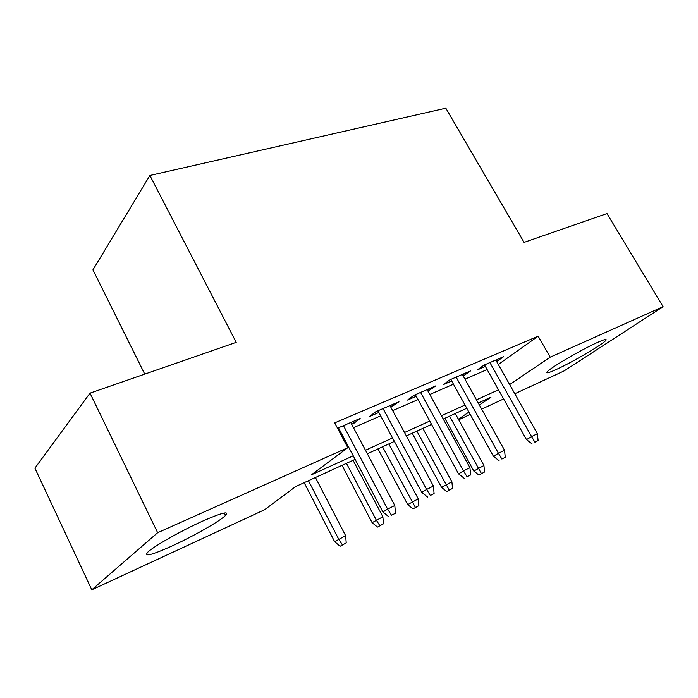 <?xml version="1.0" encoding="UTF-8"?>
<svg xmlns="http://www.w3.org/2000/svg" width="698" height="698" viewBox="0 0 698 698"><rect width="100%" height="100%" fill="white"/><g stroke="black" fill="none" stroke-linecap="round" stroke-linejoin="round"><path stroke-width="1.05" d="M202.673 521.101C222.043 512.602 229.668 510.718 225.541 515.429C219.957 521.118 193.547 536.177 172.136 545.941C151.606 555.154 143.5 557.213 147.828 552.127C153.673 546.351 181.445 530.62 202.673 521.101M597.462 342.456C603.971 339.542 606.824 338.774 606.021 340.144C604.259 343.512 572.622 362.122 556.254 369.504C549.178 372.732 546.089 373.587 546.996 372.086C548.558 368.884 581.207 349.663 597.462 342.456M144.739 374.128L92.939 269.864L149.896 175.477L445.83 108.199L524.076 242.381L606.998 213.579L663.1 306.692L564.228 370.865L514.836 393.751M503.633 398.942L481.655 409.133M470.225 414.429L458.699 419.768M355.116 459.354L295.673 486.55L264.621 509.715L91.787 589.801L157.652 532.705L347.805 447.68L311.343 474.867L353.249 455.82M157.652 532.705L90.007 393.14L34.9 468.166L91.787 589.801M351.652 424.218L354.052 423.18L360.151 418.451L337.518 428.197M390.871 407.274L398.951 401.743L375.925 411.654L369.748 416.401L378.848 412.474M428.005 391.229L435.7 385.915L413.888 395.312L407.545 400.076L416.235 396.316M463.219 376.013L470.565 370.908L449.87 379.825L443.378 384.589L451.693 380.995M498.302 364.478L538.149 336.192L334.717 422.875L347.805 447.68M340.275 433.414L341.209 433.013M353.485 427.673L380.663 415.851M392.677 410.625L418.023 399.596M429.785 394.483L453.464 384.179M464.981 379.171L487.108 369.547M496.662 361.564L503.677 356.652L484.011 365.115L477.397 369.888L485.372 366.45M338.434 429.933L339.368 429.532M90.007 393.14L236.212 342.36L149.896 175.477M538.149 336.192L550.216 357.175L663.1 306.692M509.653 384.572L550.216 357.175M365.482 450.262L392.538 437.969M404.5 432.524L429.741 421.06M441.45 415.738L465.008 405.023M476.472 399.814L498.503 389.807M479.369 405.023L490.956 397.197L478.252 403.016M466.796 408.251L443.256 419.027M431.556 424.384L406.332 435.918M394.379 441.389L367.34 453.761M458.385 419.201L468.925 412.082M496.138 359.898L497.002 361.416M463.123 374.111L463.995 375.681M428.38 389.074L429.27 390.688M391.77 404.84L392.669 406.498M353.136 421.47L354.052 423.18M484.508 364.906L526.501 439.635L531.597 436.599L489.9 362.585M534.895 442.209L538.106 440.569L534.895 442.209L531.597 436.599L537.381 433.685L495.798 360.046M526.501 439.635L532.05 443.876M538.106 440.569L537.381 433.685M478.933 475.068L484.56 471.996L478.933 475.068L473.802 471.045L483.923 465.514L455.262 413.53M481.428 473.602L449.538 416.148M473.802 471.045L444.844 418.303M483.923 465.514L484.56 471.996M450.812 379.415L493.425 456.3L498.442 453.29L456.143 377.121M501.879 459.031L505.256 457.303L501.879 459.031L498.442 453.29L504.541 450.219L462.346 374.451M493.425 456.3L499.07 460.68M505.256 457.303L504.541 450.219M415.345 394.684L458.569 473.872L463.498 470.888L420.58 392.433M467.075 476.76L470.635 474.937L467.075 476.76L463.498 470.888L469.929 467.651L427.115 389.615M458.569 473.872L464.318 478.392M470.635 474.937L469.929 467.651M377.941 410.79L421.784 492.413L426.609 489.464L383.071 408.583M430.334 495.467L434.104 493.556L430.334 495.467L426.609 489.464L433.406 486.044L389.973 405.608M421.784 492.413L427.638 497.081M434.104 493.556L433.406 486.044M338.451 427.795L382.914 512L387.617 509.104L343.442 425.64M391.508 515.255L395.487 513.222L391.508 515.255L387.617 509.104L394.798 505.492L350.745 422.499M382.914 512L388.873 516.834M395.487 513.222L394.798 505.492M446.781 491.549L452.522 488.417L446.781 491.549L441.564 487.413L451.894 481.768L422.848 428.363M449.233 490.101L416.846 431.111M441.564 487.413L412.23 433.222M451.894 481.768L452.522 488.417M413.015 508.868L418.87 505.666L413.015 508.868L407.711 504.602L418.25 498.834L388.821 443.928M415.415 507.437L382.521 446.816M407.711 504.602L377.993 448.884M418.25 498.834L418.87 505.666M377.505 527.069L383.49 523.805L377.505 527.069L372.113 522.671L382.87 516.79L353.066 460.296M379.843 525.673L376.309 520.115L346.435 463.332M372.113 522.671L342.02 465.348M382.87 516.79L383.49 523.805M340.118 546.246L346.225 542.904L340.118 546.246L334.639 541.7L345.623 535.689L315.435 477.511M342.395 544.868L338.704 539.196L308.446 480.713M334.639 541.7L304.162 482.667M345.623 535.689L346.225 542.904M225.541 515.429L224.32 512.986M606.021 340.144L605.628 339.472"/></g></svg>
